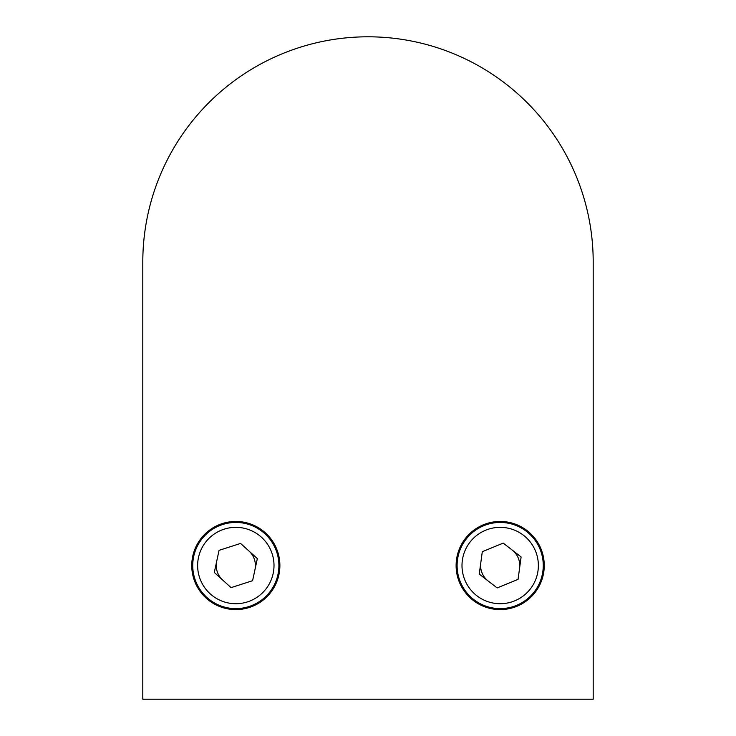 <?xml version="1.0" encoding="UTF-8"?>
<svg xmlns="http://www.w3.org/2000/svg" width="736" height="736" viewBox="0 0 736 736"><rect width="100%" height="100%" fill="white"/><g stroke="black" fill="none" stroke-linecap="round" stroke-linejoin="round"><path stroke-width="1.1" d="M192.74 565.524A43.084 43.084 0 0 1 235.814 522.45A43.084 43.084 0 0 1 278.898 565.524A43.084 43.084 0 0 1 235.814 608.608A43.084 43.084 0 0 1 192.74 565.524A43.084 43.084 0 0 0 235.814 608.608A43.084 43.084 0 0 0 278.898 565.524M257.342 558.596L240.58 543.426L219.052 550.353L214.296 572.461L231.058 587.632L252.586 580.704L257.342 558.596M457.102 565.524A43.084 43.084 0 0 1 500.186 522.45A43.084 43.084 0 0 1 543.26 565.524A43.084 43.084 0 0 1 500.186 608.608A43.084 43.084 0 0 1 457.102 565.524A43.084 43.084 0 0 0 500.186 608.608A43.084 43.084 0 0 0 543.26 565.524M521.106 556.959L503.222 543.122L482.301 551.696L479.256 574.098L497.14 587.935L518.07 579.361L521.106 556.959M216.678 561.402A19.587 19.587 0 0 0 222.677 580.042M254.96 569.646A19.587 19.587 0 0 0 248.961 551.006M480.774 562.893A19.587 19.587 0 0 0 488.198 581.017M519.588 568.155A19.587 19.587 0 0 0 512.164 550.04M593.198 663.651L593.198 261.998A225.198 225.198 0 0 0 368 36.8A225.198 225.198 0 0 0 142.802 261.998L142.802 487.195M456.118 565.524A44.059 44.059 0 0 0 500.186 609.592A44.059 44.059 0 0 0 544.244 565.524A44.059 44.059 0 0 0 500.186 521.465A44.059 44.059 0 0 0 456.118 565.524M191.756 565.524A44.059 44.059 0 0 0 235.814 609.592A44.059 44.059 0 0 0 279.882 565.524A44.059 44.059 0 0 0 235.814 521.465A44.059 44.059 0 0 0 191.756 565.524M142.802 261.998L142.802 699.2L593.198 699.2L593.198 261.998M274.004 565.524A38.189 38.189 0 0 0 235.814 527.344A38.189 38.189 0 0 0 197.634 565.524A38.189 38.189 0 0 0 235.814 603.713A38.189 38.189 0 0 0 274.004 565.524M538.366 565.524A38.189 38.189 0 0 0 500.186 527.344A38.189 38.189 0 0 0 461.996 565.524A38.189 38.189 0 0 0 500.186 603.713A38.189 38.189 0 0 0 538.366 565.524"/></g></svg>

